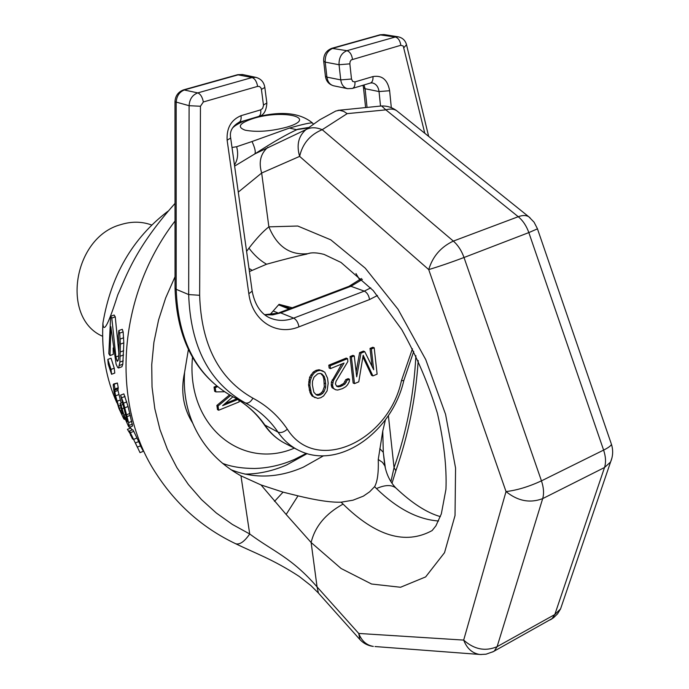 <?xml version="1.0" encoding="UTF-8"?>
<svg xmlns="http://www.w3.org/2000/svg" width="689" height="689" viewBox="0 0 689 689"><rect width="100%" height="100%" fill="white"/><g stroke="black" fill="none" stroke-linecap="round" stroke-linejoin="round"><path stroke-width="1.03" d="M492.575 652.009L494.306 651.036L497.113 646.652L554.817 614.528L604.52 467.512L542.682 498.621C544.138 493.574 543.733 487.648 541.459 480.862L603.616 450.098L528.833 232.589L464.016 257.505C461.544 250.615 457.996 245.146 453.345 241.09L322.211 129.696L347.178 113.642L343.665 111.36L339.505 110.274L335.784 111.032L319.937 119.688L306.037 129.558L254.827 153.914C272.913 142.175 287.27 133.942 297.898 129.205L296.528 129.687L289.432 128.068C302.609 124.33 310.265 122.625 312.384 122.943L313.366 124.046L312.384 122.943M481.318 654.541L479.38 654.412C472.12 653.138 466.884 648.366 463.68 640.09C474.178 649.469 485.323 651.656 497.113 646.652L542.682 498.621C529.97 503.426 517.758 501.075 506.027 491.567C516.922 490.292 528.739 486.727 541.459 480.862L464.016 257.505C450.847 262.466 439.082 266.497 428.722 269.588C432.649 256.489 440.857 246.989 453.345 241.09L518.24 216.708L385.857 109.861L347.178 113.642M175.023 221.04C116.329 297.441 110.662 405.588 156.437 474.041C176.513 504.891 202.885 528.11 235.569 543.69L235.569 543.69C239.617 544.999 244.328 541.769 249.711 533.984C273.421 551.613 291.344 557.289 317.069 586.907L358.728 633.449L463.68 640.09L506.027 491.567L428.722 269.588L299.637 156.386L261.665 173.025L238.273 192.128M116.88 402.824C106.149 379.105 101.49 352.57 102.902 323.236C103.41 333.881 108.371 324.398 117.793 294.797C126.363 276.143 135.027 248.255 175.023 203.41M130.488 428.084L129.894 427.059M118.913 353.612L115.252 316.819L114.133 315.028L110.688 316.251L108.819 353.707L110.025 355.576L110.834 326.638L116.088 364.111L117.63 367.461L118.586 368.012L119.886 362.113L120.394 344.121L119.662 333.166L118.827 330.565L118.293 335.999L119.102 343.277L118.629 358.082L118.146 360.416L117.431 361.32L116.932 360.545L115.916 356.945L111.807 318.051L110.688 316.251M118.586 368.012L121.91 366.755L122.806 364.214L123.831 342.855L123.133 331.9L122.297 329.308L118.827 330.565M110.025 355.576L113.289 354.37L113.16 347.936M111.566 374.265L114.787 373.05L114.236 368.21L111.05 358.194L107.828 359.391L108.251 364.274L111.566 374.265L111.007 369.416L107.828 359.391M121.161 403.117L117.957 390.413L118.241 387.726L117.397 383.006L113.599 384.014L113.194 384.729L114.133 392.963L118.939 408.491L123.675 418.628L124.347 419.403L124.485 418.878L123.538 415.269L128.593 426.491L129.299 427.292L128.567 422.633L123.529 403.168L120.601 395.133L127.319 421.496L127.12 422.038L126.612 421.203L123.994 415.123L121.014 405.184L120.007 403.565L122.573 414.106L121.178 412.608L119.343 408.336L115.571 395.848L114.607 390.181L115.029 388.958L114.176 384.238L113.599 384.014M129.299 427.292L132.564 425.991L128.085 406.51L123.856 393.875L120.601 395.133M131.952 429.988L130.824 428.033L127.405 429.316L132.607 437.687M133.778 431.348L132.77 429.66L129.515 430.969L137.318 447.135L140.625 445.783L138.678 441.589L133.778 431.348L130.505 432.658M135.655 443.535L140.031 452.647L143.364 451.278L140.427 445.869M102.902 323.236C110.972 275.402 132.658 238.067 167.944 211.239M312.634 123.185L312.47 122.978C300.189 112.832 281.706 110.817 257.023 116.923M232.012 147.48L236.637 146.714L252.028 141.521L289.432 128.068M252.028 141.521C254.939 147.868 255.869 152.002 254.827 153.914L234.622 166.109M308.663 127.499L297.898 129.205M359.52 639.116L318.43 593.091L317.069 586.907L311.127 542.519C314.976 526.508 325.621 513.701 343.079 504.098C375.824 536.257 405.494 545.085 432.098 530.59L435.913 525.836L441.33 513.882L445.955 489.276C446.816 467.254 443.966 441.916 437.403 413.271C428.541 384.092 416.647 356.179 401.713 329.531L373.223 290.569L340.977 262.423L324.063 254.396C317.009 252.587 311.661 252.338 308.017 253.647L310.593 253.001M175.04 276.745L165.644 298.01L158.573 319.954L153.914 342.295L151.726 364.731L152.036 386.951L154.801 408.629L159.943 429.48L167.358 449.228L176.884 467.624L188.338 484.47L201.524 499.62L216.268 512.969L232.382 524.441L249.711 533.984L240.961 475.841C218.516 463.284 202.463 445.774 192.791 423.304C186.099 407.449 183.36 390.474 184.583 372.387L188.373 349.624M267.943 147.248C260.571 153.544 258.478 162.139 261.665 173.025L268.874 226.853C277.038 246.584 290.086 255.516 308.017 253.647L310.05 253.104M236.637 146.714C238.48 153.776 237.757 159.865 234.467 164.964M306.037 129.558C298.449 136.06 296.322 145 299.637 156.386C302.557 143.596 310.084 134.7 322.211 129.696C316.165 127.181 310.773 127.138 306.037 129.558M338.049 110.343L381.603 105.96L385.857 109.861C390.198 108.561 393.798 108.836 396.649 110.688L397.803 111.618M415.889 355.688C413.874 394.745 406.596 432.063 394.048 467.65L390.896 481.637M395.641 471.354L395.874 470.725L394.048 467.65L388.381 415.536M549.994 619.971L551.846 618.937L554.817 614.528L560.57 608.895L561.923 604.916M374.98 646.54L480.491 654.507L486.046 654.197L493.341 651.605L553.439 617.852L557.573 613.83L560.57 608.895L610.575 462.009C613.021 456.196 613.305 450.27 611.427 444.224C611.203 445.637 608.594 447.592 603.616 450.098C605.803 456.712 606.105 462.517 604.52 467.512L610.575 462.009L611.918 458.064M537.411 228.688L534.061 222.185L528.859 216.82C526.189 215.14 522.65 215.106 518.24 216.708C522.917 220.592 526.448 225.889 528.833 232.589L537.463 228.843L611.195 443.552M381.697 105.96C387.218 105.83 392.205 107.406 396.649 110.688L529.97 217.715M396.726 488.794L395.951 488.045C391.559 484.591 385.065 484.772 376.47 488.579C397.191 508.706 417.878 519.506 438.54 520.996M385.461 419.722L382.765 431.056L378.252 459.477C378.683 472.542 377.469 481.602 374.609 486.658L369.666 491.791L363.37 496.14L352.966 500.205L341.124 502.186L343.079 504.098M323.511 455.799L303.332 467.176C278.304 478.071 254.163 478.907 230.918 469.683M382.765 431.056L383.291 452.294L384.815 465.781M374.609 486.658L376.47 488.579M385.349 467.995L383.325 452.682L384.686 464.929M384.884 465.953L382.49 462.371L378.252 459.477M383.291 452.294L379.785 448.694M341.124 502.186C331.237 502.539 316.862 500.421 298.01 495.847L283.058 492.144L261.019 484.935L240.961 475.841M249.427 271.561L266.574 264.223C284.867 259.159 298.354 255.765 307.036 254.043M307.13 453.62L286.839 464.86C273.016 470.923 259.038 474.006 244.905 474.127M261.019 484.935L286.15 514.468L298.01 495.847M286.15 514.468L311.127 542.519L341.081 568.485L371.578 584.022L400.533 587.261L425.647 576.908L444.534 552.664L455.033 515.51L455.567 468.038L445.568 414.33L425.733 359.572L398.001 309.232L365.239 268.15L330.763 239.824L297.76 226.026L268.874 226.853C263.241 231.185 256.601 238.282 248.953 248.143L246.593 251.39M274.498 501.394L283.058 492.144M184.583 372.387C180.509 391.154 183.248 408.121 192.791 423.304M248.953 248.143C254.25 255.206 260.123 260.563 266.574 264.223M248.987 268.434L252.062 270.243M373.352 646.42C366.539 645.249 361.665 640.925 358.728 633.449L359.873 639.504C363.551 643.448 368.047 645.757 373.352 646.42M115.252 316.819L111.807 318.051M118.758 355.886L115.916 356.945M118.215 360.063L116.932 360.545M123.133 331.9L119.662 333.166M123.675 337.774L120.222 339.031M123.831 342.855L120.394 344.121M123.675 350.727L120.274 351.984M123.555 354.956L120.162 356.222M123.253 360.855L119.886 362.113M122.806 364.214L119.455 365.471M133.08 438.764L132.512 438.988L130.075 433.7M114.236 368.21L111.007 369.416M117.397 383.006L114.176 384.238M118.241 387.726L115.029 388.958M117.922 387.873L114.718 389.104M117.81 388.958L114.607 390.181M117.957 390.413L114.753 391.645M118.775 394.616L115.571 395.848M120.196 400.042L116.992 401.291M120.472 405.408L118.542 406.166M121.057 407.664L119.343 408.336M121.746 410.386L120.394 410.911M122.229 412.194L121.178 412.608M122.47 402.609L120.007 403.565M123.038 404.4L121.014 405.184M124.08 408.026L121.953 408.853M125.742 414.433L123.994 415.123M126.423 417.198L125.045 417.741M127.232 420.953L126.612 421.203M125.053 396.451L121.789 397.717M126.793 401.894L123.529 403.168M128.085 406.51L124.821 407.785M129.859 413.478L126.587 414.769M130.324 415.329L127.06 416.621M131.832 421.332L128.567 422.633M132.417 424.105L129.153 425.406M125.053 419.119L124.347 419.403M130.97 435.25L130.531 435.431M130.824 428.033L127.568 429.333M136.68 438.152L133.399 439.479M138.678 441.589L135.388 442.924M102.618 336.284C60.606 318.266 73.043 237.361 120.678 224.657C131.168 221.376 141.211 221.393 150.831 224.717L151.701 225.036L150.831 224.717M269.795 314.83L279.054 304.323L292.248 307.776M216.596 386.055L214.029 387.072L214.684 391.326L215.855 391.903L224.347 391.765M229.48 394.918L216.863 405.433L217.509 409.636L218.671 410.239L239.178 401.894L238.937 400.24M236.706 398.879L224.967 403.633M237.757 399.517L222.633 405.649L232.916 396.778M216.863 405.433L218.025 406.019L218.671 410.239M230.591 395.538L218.025 406.019M214.029 387.072L215.201 387.649L215.855 391.903M217.457 386.753L215.201 387.649M290.147 308.577L280.242 304.633M289.001 308.999L278.589 304.848M278.27 313.056L273.18 310.989M354.267 355.912L352.932 355.36L350.064 356.523L353.164 383.032L354.49 383.618L358.771 381.827L363.172 355.248L372.904 375.91L377.116 374.153L374.205 347.799L371.38 348.953L373.688 369.743L364.748 351.648L360.95 353.19L356.695 376.814L354.267 355.912L351.399 357.083L354.49 383.618M362.896 356.945L371.569 375.341L372.904 375.91M374.205 347.799L372.852 347.256L370.027 348.41L372.043 366.402M364.748 351.648L363.413 351.097L359.606 352.647L356.135 371.965M347.549 358.65L346.222 358.091L328.791 365.179L329.144 368.029L330.462 368.606L344.035 363.06L333.459 380.526L332.486 385.099L333.39 388.286L335.595 389.741L337.662 390.06L342.545 388.613L345.835 386.65L347.618 384.72L349.263 381.672L349.478 379.226L347.084 380.216L345.025 384.031L340.762 386.4L338.29 386.839L336.706 386.314L335.397 383.894L336.086 381.224L347.885 361.492L347.549 358.65L330.117 365.747L330.462 368.606M341.813 363.973L331.375 382.042L331.306 385.642L332.064 387.7L335.595 389.741M349.478 379.226L348.152 378.649L345.757 379.639L343.699 383.446L339.444 385.814L336.508 386.098M323.063 371.026L319.067 369.726L316.044 370.355L313.159 372.138L309.645 377.184L308.551 384.875L310.076 392.652L312.065 396.02L317.741 398.397L320.747 397.734L323.606 395.942L327.077 390.921L328.179 383.308L327.551 378.192L324.743 372.146L320.394 370.312L317.362 370.94L314.477 372.715L312.229 375.445L310.265 380.474L309.861 385.47L311.385 393.255L313.374 396.623L315.071 397.717M320.738 373.533L322.943 375.961L323.856 379.174L324.295 386.762L322.771 390.973L321.444 392.713L319.076 394.297L316.018 394.573M359.606 352.647L360.95 353.19M370.027 348.41L371.38 348.953M350.064 356.523L351.399 357.083M325.673 383.747L325.613 387.356L324.08 391.567L322.762 393.316L320.385 394.9L317.87 395.357L316.251 394.831L313.848 392.239L312.41 385.022L312.462 381.387L314.003 377.141L317.724 373.808L320.256 373.378L321.875 373.92L324.261 376.538L325.174 379.76L325.673 383.747L324.355 383.153M336.964 386.253L338.29 386.839M339.444 385.814L340.762 386.4M341.365 385.013L342.691 385.599M343.699 383.446L345.025 384.031M345 381.723L346.326 382.309M345.757 379.639L347.084 380.216M332.064 387.7L333.39 388.286M331.306 385.642L332.623 386.228M331.168 384.505L332.486 385.099M331.375 382.042L332.692 382.628M332.132 379.94L333.459 380.526M328.791 365.179L330.117 365.747M312.065 396.02L313.374 396.623M310.791 394.16L312.1 394.763M310.076 392.652L311.385 393.255M309.215 390.008L310.524 390.611M308.551 384.875L309.861 385.47M308.681 381.809L309.99 382.404M308.956 379.889L310.265 380.474M309.645 377.184L310.963 377.779M310.911 374.859L312.229 375.445M313.159 372.138L314.477 372.715M316.044 370.355L317.362 370.94M319.067 369.726L320.394 370.312M324.295 386.762L325.613 387.356M323.856 379.174L325.174 379.76M322.943 375.961L324.261 376.538M316.552 394.754L317.87 395.357M319.076 394.297L320.385 394.9M321.444 392.713L322.762 393.316M322.771 390.973L324.08 391.567M287.184 127.06C319.102 117.561 282.636 109.146 252.975 118.568C239.333 123.193 236.749 127.077 245.224 130.204C257.126 132.383 271.113 131.332 287.184 127.06M359.779 279.975L355.963 273.55M294.367 448.134C241.891 470.716 185.935 425.897 192.481 357.384M264.481 425.053C270.226 433.295 277.357 439.548 285.883 443.794C277.77 439.78 270.941 433.777 265.394 425.768C256.851 413.34 245.956 403.642 232.71 396.675C196.951 376.737 178.107 340.952 176.195 289.311L176.177 102.454C176.582 96.004 179.45 91.792 184.764 89.811L238.704 74.688L242.829 74.584M232.968 396.804C245.577 403.487 255.998 412.789 264.249 424.708L278.012 432.141C283.567 440.211 290.413 446.257 298.544 450.279C338.79 470.837 392.213 431.831 403.806 380.561L403.84 380.431M232.606 396.623L245.241 402.867C258.539 409.869 269.459 419.627 278.012 432.141C280.897 433.14 284.006 432.149 287.33 429.178C316.139 474.945 388.76 441.158 401.446 380.664L412.444 348.772M174.989 101.894L175.049 288.131L176.195 289.311L188.674 294.573C190.491 346.748 209.344 382.843 245.241 402.867C248.014 403.728 250.581 402.169 252.941 398.19C266.919 405.623 278.382 415.949 287.33 429.178M377.477 295.478L369.554 299.551L298.957 326.853C276.47 336.215 252.217 320.953 248.832 293.729L227.129 140.186C226.483 128.033 231.108 119.869 241.021 115.683L260.726 109.844L262.647 108.388L263.508 105.434L261.424 89.372L260.881 87.761L259.46 86.487L257.634 86.383L203.35 101.963C202.368 97.046 200.508 94.023 197.769 92.903L183.601 89.846C178.167 91.913 175.29 95.874 174.989 101.748L189.105 105.701L188.674 294.573L199.646 295.288C201.231 344.758 218.999 379.062 252.941 398.19M257.634 86.383C256.721 81.552 254.87 78.606 252.071 77.538L197.769 92.903C192.42 94.91 189.535 99.173 189.105 105.701L200.456 106.244L199.646 295.288M203.35 101.963L200.456 106.244M424.794 133.278L403.254 46.042L400.834 45.285L351.201 59.917L350.098 61.691L349.848 63.853L351.502 79.028L352.682 81.44L354.938 81.913L372.964 76.565C382.094 75.049 387.649 79.769 389.629 90.733L391.318 107.665M400.834 45.285C400.102 40.685 398.268 37.929 395.322 37.008L346.946 50.693C341.468 52.967 338.842 57.643 339.048 64.732L325.199 62.122C324.967 55.111 327.576 50.478 333.02 48.247L381.138 34.751L384.221 34.588M352.484 59.168C351.691 54.483 349.848 51.658 346.946 50.693L331.762 48.325C326.086 50.65 323.391 54.939 323.684 61.192L325.199 62.122L326.922 77.125L340.745 79.89C341.494 84.79 343.794 87.718 347.644 88.674L352.286 88.459M349.848 63.853L339.048 64.732L340.745 79.89L351.502 79.028M354.938 81.913C355.197 85.367 354.387 87.52 352.518 88.39L370.234 83.093M347.359 88.623L333.82 85.832C329.988 84.876 327.688 81.974 326.922 77.125L325.406 76.152L323.718 61.416M372.964 76.565C373.197 80.002 372.37 82.155 370.475 83.025L372.301 82.904C376.099 83.834 378.347 86.719 379.036 91.559L380.517 106.003M389.629 90.733L379.036 91.559L365.075 88.726L364.068 84.936M370.76 287.864L364.292 291.12L293.669 318.129C285.901 321.04 278.425 321.134 271.259 318.439C265.894 316.664 255.757 310.257 252.174 291.111L252.122 290.758M369.554 299.551C368.822 295.331 367.073 292.524 364.292 291.12L350.934 286.297L362.405 279.372M298.957 326.853C298.139 322.538 296.382 319.627 293.669 318.129L280.69 312.884L350.934 286.297L348.996 286.314L361.475 278.494M248.832 293.729L252.174 291.111L230.643 137.757M227.129 140.186L230.686 138.033C229.385 131.582 232.159 126.345 238.988 122.315L238.764 122.384M241.021 115.683C241.4 119.266 240.719 121.471 238.988 122.315L258.401 116.51M260.726 109.844C261.088 113.401 260.382 115.597 258.625 116.441C263.56 115.554 266.307 111.084 266.858 103.04L266.824 102.782M263.474 104.986L266.858 103.04L264.8 87.219M261.424 89.372L264.826 87.469C263.999 82.155 261.01 78.779 255.86 77.357L252.071 77.538L237.507 74.739L183.774 89.803M264.843 314.813L272.732 314.864L280.69 312.884L264.697 314.701M366.987 106.786L365.075 88.726L363.491 87.692L362.991 85.264M331.96 48.264L379.854 34.846L395.322 37.008L398.139 36.801L383.945 34.545L380.044 34.786M404.012 47.55L406.51 44.682M401.446 380.664L403.806 380.561L413.744 351.338M245.051 120.497C237.86 123.77 233.623 126.388 232.331 128.361M297.045 129.584L308.095 127.939M318.068 592.686L310.954 585.633L299.172 576.409C273.102 559.356 254.301 552.862 235.569 543.69M418.206 360.571C415.708 398.552 408.267 435.267 395.874 470.725L391.981 483.29M384.884 465.971C386.693 474.928 390.387 482.291 395.951 488.045C412.022 503.246 426.827 512.771 440.374 516.621M241.193 475.97L238.652 474.549M306.312 453.371L294.746 459.287C281.698 465.058 268.262 468.124 254.422 468.486C241.667 468.391 231.048 466.677 222.573 463.352M232.494 396.554C195.96 375.832 176.815 339.772 175.049 288.372M255.86 77.357L242.476 74.515L237.679 74.688M279.131 312.737L348.996 286.314M365.532 106.898L363.516 87.942M325.441 76.384C326.233 81.38 329.023 84.523 333.82 85.832M428.653 136.379L406.596 45.018C405.468 40.53 402.652 37.792 398.139 36.801M285.883 443.794L297.131 449.555M270.277 318.034L271.259 318.439"/></g></svg>
